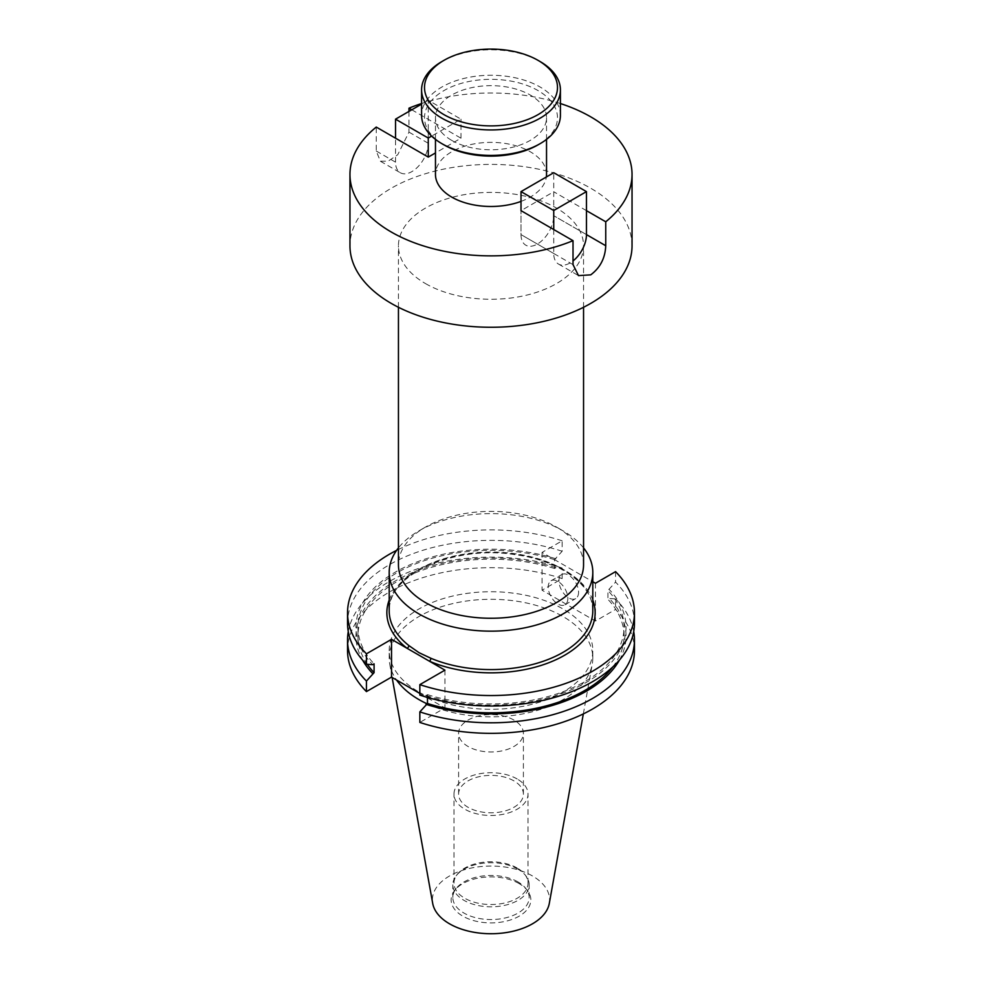 <?xml version="1.0" encoding="UTF-8"?>
<svg xmlns="http://www.w3.org/2000/svg" width="982" height="982" viewBox="0 0 982 982"><rect width="100%" height="100%" fill="white"/><g stroke="black" fill="none" stroke-linecap="round" stroke-linejoin="round"><path stroke-width="0.74" stroke-dasharray="4.91 3.68" d="M553.738 229.543L553.738 253.491A23.138 13.355 120 0 0 558.537 264.084A23.138 13.355 120 0 0 570.1 262.943A23.138 13.355 120 0 0 573.022 260.942M553.738 253.491L521.012 234.6L521.012 210.651L521.012 234.6A23.138 13.355 120 0 0 525.812 245.193A23.138 13.355 120 0 0 537.375 244.052A23.138 13.355 120 0 0 553.738 215.709L553.738 172.722M443.974 144.87A66.494 38.396 180 0 1 443.974 90.577A66.494 38.396 180 0 1 538.026 90.577A66.494 38.396 180 0 1 538.026 144.87M560.415 115.336A69.415 40.078 0 0 0 540.088 87.005A69.415 40.078 0 0 0 464.437 78.314A69.415 40.078 0 0 0 421.585 115.336M573.022 264.624L521.012 234.6A23.138 13.355 120 0 0 525.812 245.193A23.138 13.355 120 0 0 537.375 244.052A23.138 13.355 120 0 0 553.738 215.709L553.738 191.76L521.012 210.651M578.57 592.244A13.883 8.016 60 0 1 575.685 598.59A13.883 8.016 60 0 1 564.994 594.871A13.883 8.016 60 0 1 558.93 580.902A13.883 8.016 60 0 1 561.802 574.544A13.883 8.016 60 0 1 572.506 578.263A13.883 8.016 60 0 1 578.57 592.244M567.841 598.431A13.883 8.016 60 0 1 564.969 604.777A13.883 8.016 60 0 1 554.278 601.058A13.883 8.016 60 0 1 548.214 587.089A13.883 8.016 60 0 1 551.086 580.743A13.883 8.016 60 0 1 561.79 584.462A13.883 8.016 60 0 1 567.841 598.431M583.553 547.895A101.809 58.773 0 0 0 562.993 530.82L562.993 530.82A101.809 58.773 0 0 0 419.007 530.82A101.809 58.773 0 0 0 398.447 547.895M583.553 564.822A92.554 53.433 0 0 0 556.45 527.039L562.993 530.82L556.45 527.039A92.554 53.433 0 0 0 425.55 527.039A92.554 53.433 0 0 0 398.447 564.822M425.55 283.614A92.554 53.433 0 0 0 526.413 295.201A92.554 53.433 0 0 0 583.553 245.831A92.554 53.433 0 0 0 556.45 208.049A92.554 53.433 0 0 0 455.587 196.461A92.554 53.433 0 0 0 398.447 245.831A92.554 53.433 0 0 0 425.55 283.614M521.012 201.396A55.532 32.062 0 0 0 546.36 176.981M546.532 174.428A55.532 32.062 0 0 0 530.268 151.756A55.532 32.062 0 0 0 469.752 144.808A55.532 32.062 0 0 0 435.468 174.428M451.732 140.389A55.532 32.062 0 0 0 512.248 147.337A55.532 32.062 0 0 0 546.532 117.717A55.532 32.062 0 0 0 530.268 95.045A55.532 32.062 0 0 0 469.752 88.098A55.532 32.062 0 0 0 435.468 117.717A55.532 32.062 0 0 0 451.732 140.389M513.905 720.052A32.394 18.707 0 0 0 478.602 716.001A32.394 18.707 0 0 0 458.606 733.284A32.394 18.707 0 0 0 468.095 746.504A32.394 18.707 0 0 0 503.398 750.555A32.394 18.707 0 0 0 523.394 733.284A32.394 18.707 0 0 0 513.905 720.052M513.905 780.874A32.394 18.707 0 0 0 478.602 776.811A32.394 18.707 0 0 0 458.606 794.094A32.394 18.707 0 0 0 468.095 807.314A32.394 18.707 0 0 0 503.398 811.378A32.394 18.707 0 0 0 523.394 794.094A32.394 18.707 0 0 0 513.905 780.874M517.183 778.984A37.021 21.371 0 0 0 476.835 774.344A37.021 21.371 0 0 0 453.979 794.094A37.021 21.371 0 0 0 464.817 809.205A37.021 21.371 0 0 0 505.165 813.845A37.021 21.371 0 0 0 528.021 794.094A37.021 21.371 0 0 0 517.183 778.984M517.183 868.039A37.021 21.371 0 0 0 457.207 874.434A37.021 21.371 0 0 0 453.979 883.149A37.021 21.371 0 0 0 464.817 898.272A37.021 21.371 0 0 0 505.165 902.9A37.021 21.371 0 0 0 528.021 883.149A37.021 21.371 0 0 0 524.793 874.434A37.021 21.371 0 0 0 517.183 868.039M517.993 869.193A38.163 22.034 0 0 0 456.164 875.784A38.163 22.034 0 0 0 452.837 884.782A38.163 22.034 0 0 0 464.007 900.359A38.163 22.034 0 0 0 505.607 905.134A38.163 22.034 0 0 0 529.163 884.782A38.163 22.034 0 0 0 525.836 875.784A38.163 22.034 0 0 0 517.993 869.193M517.993 881.934A38.163 22.034 0 0 0 456.164 888.514A38.163 22.034 0 0 0 452.837 897.511A38.163 22.034 0 0 0 464.007 913.088A38.163 22.034 0 0 0 505.607 917.863A38.163 22.034 0 0 0 529.163 897.511A38.163 22.034 0 0 0 525.836 888.514A38.163 22.034 0 0 0 517.993 881.934M519.183 883.616A39.857 23.003 0 0 0 454.617 890.502A39.857 23.003 0 0 0 462.817 916.157A39.857 23.003 0 0 0 513.598 918.845A39.857 23.003 0 0 0 527.383 890.502A39.857 23.003 0 0 0 519.183 883.616M549.306 903.379A58.613 33.842 0 0 0 532.453 875.956A58.613 33.842 0 0 0 465.799 869.34A58.613 33.842 0 0 0 432.694 903.379M426.998 703.775A101.809 58.773 0 0 0 530.071 712.343A101.809 58.773 0 0 0 592.269 664.127A101.809 58.773 0 0 0 592.809 658.075A101.809 58.773 0 0 0 562.993 616.512A101.809 58.773 0 0 0 452.039 603.77A101.809 58.773 0 0 0 389.191 658.075A101.809 58.773 0 0 0 389.731 664.127A101.809 58.773 0 0 0 396.556 680.023M419.007 692.077A101.809 58.773 0 0 0 529.961 704.818A101.809 58.773 0 0 0 592.809 650.514A101.809 58.773 0 0 0 562.993 608.95A101.809 58.773 0 0 0 452.039 596.209A101.809 58.773 0 0 0 389.191 650.514A101.809 58.773 0 0 0 419.007 692.077M632.04 245.831A141.04 81.432 0 0 0 590.734 188.249A141.04 81.432 0 0 0 437.027 170.598A141.04 81.432 0 0 0 349.96 245.831M586.463 210.651L553.738 191.76M560.415 103.54A141.04 81.432 0 0 0 421.585 103.54M411.765 109.788L460.988 138.204L435.468 152.934M408.978 111.408L408.978 132.128L397.735 154.739L388.123 161.195L380.365 161.22L376.253 151.019L376.253 127.071M634.458 650.514A143.458 82.819 0 0 0 615.567 609.429L595.448 621.041L542.052 590.207L562.158 578.594L562.158 568.05L555.972 567.657L554.511 568.504L554.511 559.654L562.158 551.27L562.158 540.812L542.052 552.424L592.809 581.737M562.158 540.812A143.458 82.819 0 0 0 396.618 550.362M562.158 551.27A143.458 82.819 0 0 0 347.542 623.189M634.458 623.189A143.458 82.819 0 0 0 615.567 582.105L607.919 590.489L607.919 599.327L609.368 598.492L615.567 598.885L615.567 609.429M615.567 571.647L615.567 582.105M555.972 558.819A135.025 77.959 0 0 0 395.513 572.027A135.025 77.959 0 0 0 372.632 664.667M427.489 697.453L427.489 694.655L426.028 695.502L419.842 695.096M426.028 695.502A135.025 77.959 0 0 0 586.487 682.281A135.025 77.959 0 0 0 609.368 589.642M554.511 559.654A133.049 76.817 0 0 0 357.951 627.154A133.049 76.817 0 0 0 374.081 663.832M427.489 694.655A133.049 76.817 0 0 0 624.049 627.154A133.049 76.817 0 0 0 607.919 590.489M554.511 568.504A133.049 76.817 0 0 0 357.951 636.005A133.049 76.817 0 0 0 367.329 664.323M612.731 666.999A133.049 76.817 0 0 0 624.049 636.005A133.049 76.817 0 0 0 607.919 599.327M555.972 567.657A135.025 77.959 0 0 0 404.879 575.955A135.025 77.959 0 0 0 362.591 660.113M619.409 660.113A135.025 77.959 0 0 0 609.368 598.492M562.158 568.05A143.458 82.819 0 0 0 348.279 631.573M633.721 631.573A143.458 82.819 0 0 0 615.567 598.885M562.158 578.594A143.458 82.819 0 0 0 347.542 650.514M419.842 693.464L426.016 697.024M427.489 697.871L444.932 707.948L419.842 722.433M441.912 61.535A69.415 40.078 180 0 1 540.088 61.535M542.052 552.424L542.052 590.207M595.448 583.259L595.448 621.041M444.932 670.154L444.932 707.948M376.253 151.019L395.537 162.153A23.138 13.355 120 0 0 400.337 172.746A23.138 13.355 120 0 0 418.16 166.547A23.138 13.355 120 0 0 428.262 143.262L428.262 100.274L460.988 119.166L431.638 136.105M395.537 162.153L395.537 138.204M460.988 138.204L460.988 119.166M428.262 100.274L421.585 104.129M586.463 234.6L553.738 215.709L586.463 234.6M592.809 610.829A101.809 58.773 0 0 0 562.993 569.265A101.809 58.773 0 0 0 452.039 556.524A101.809 58.773 0 0 0 389.191 610.829C386.478 575.747 453.463 544.58 515.194 554.695C560.194 560.477 593.815 585.677 592.809 610.829M389.191 600.076A104.141 60.123 180 0 1 491 552.608A104.141 60.123 180 0 1 592.809 600.076M408.978 132.128L428.262 143.262M558.537 264.084L578.496 275.611M564.969 604.777L575.685 598.59M583.553 307.28L583.553 245.831M546.532 139.383L546.532 117.717M458.606 794.094L458.606 733.284M453.979 883.149L453.979 794.094M457.207 874.434L456.164 875.784M452.837 897.511L452.837 884.782M456.164 888.514L454.617 890.502M583.333 713.902L592.269 664.127M592.809 658.075L592.809 650.514M357.951 636.005L357.951 627.154M624.049 636.005L624.049 627.154M389.191 658.075L389.191 650.514M392.125 677.457L389.731 664.127M525.836 888.514L527.383 890.502M529.163 897.511L529.163 884.782M524.793 874.434L525.836 875.784M528.021 883.149L528.021 794.094M523.394 794.094L523.394 733.284M435.468 139.383L435.468 117.717M398.447 307.28L398.447 245.831M425.55 527.039L419.007 530.82M551.086 580.743L561.802 574.544M380.365 161.22L400.337 172.746"/><path stroke-width="1.47" d="M573.022 260.942A23.138 13.355 120 0 0 586.463 234.6L586.463 191.613L553.738 172.722L521.012 191.613L553.738 210.504L586.463 191.613M435.468 152.934L428.262 157.095L376.253 127.071A141.04 81.432 0 0 0 349.96 174.428L349.96 245.831A141.04 81.432 0 0 0 391.266 303.413A141.04 81.432 0 0 0 544.973 321.065A141.04 81.432 0 0 0 632.04 245.831L632.04 174.428A141.04 81.432 0 0 1 605.747 221.785L605.747 245.733C605.219 258.033 600.223 267.742 590.734 274.85L578.496 275.611L573.022 264.624L573.022 240.676L521.012 210.651L521.012 191.613M553.738 229.543L553.738 210.504M443.974 114.636A66.494 38.396 0 0 0 538.026 114.636A66.494 38.396 0 0 0 538.026 60.344L540.088 61.535A69.415 40.078 180 0 1 560.415 89.878A69.415 40.078 180 0 1 517.563 126.899A69.415 40.078 180 0 1 441.912 118.208A69.415 40.078 180 0 1 421.585 89.878A69.415 40.078 180 0 1 441.912 61.535L443.974 60.344A66.494 38.396 0 0 0 443.974 114.636M540.088 143.679L538.026 144.87A66.494 38.396 180 0 1 443.974 144.87L441.912 143.679A69.415 40.078 0 0 0 540.088 143.679A69.415 40.078 0 0 0 560.415 115.336L560.415 89.878M398.447 547.895A101.809 58.773 0 0 0 389.191 572.383A101.809 58.773 0 0 0 419.007 613.946A101.809 58.773 0 0 0 529.961 626.688A101.809 58.773 0 0 0 592.809 572.383A101.809 58.773 0 0 0 583.553 547.895M389.191 572.383L389.191 610.829A101.809 58.773 0 0 0 408.868 645.555L419.007 652.674L430.853 658.247A101.809 58.773 0 0 0 537.044 663.243A101.809 58.773 0 0 0 592.809 610.829L592.809 572.383M398.447 307.28L398.447 564.822A92.554 53.433 0 0 0 425.55 602.617A92.554 53.433 0 0 0 526.413 614.192A92.554 53.433 0 0 0 583.553 564.822L583.553 307.28M435.468 139.383L435.468 174.428A55.532 32.062 0 0 0 451.732 197.1A55.532 32.062 0 0 0 521.012 201.396M546.36 176.981A55.532 32.062 0 0 0 546.532 174.428L546.532 139.383M392.125 677.457L432.694 903.379A58.613 33.842 0 0 0 449.547 923.817A58.613 33.842 0 0 0 510.603 931.783A58.613 33.842 0 0 0 549.306 903.379L583.333 713.902M396.556 680.023A101.809 58.773 0 0 0 419.007 699.626A101.809 58.773 0 0 0 426.998 703.775M632.04 174.428A141.04 81.432 0 0 0 590.734 116.846A141.04 81.432 0 0 0 560.415 103.54M349.96 174.428A141.04 81.432 0 0 0 391.266 232.01A141.04 81.432 0 0 0 573.022 240.676M605.747 221.785L586.463 210.651M421.585 103.54A141.04 81.432 0 0 0 408.978 108.18L411.765 109.788M408.978 108.18L408.978 111.408M419.842 684.638A143.458 82.819 0 0 0 634.458 612.731L634.458 623.189A143.458 82.819 0 0 1 419.842 695.096L419.842 684.638L444.932 670.154L391.523 639.331L366.433 653.816L366.433 664.274L372.632 664.667L374.081 663.832L374.081 672.67L366.433 681.054L366.433 691.598L391.523 677.114L419.842 693.464M634.458 612.731A143.458 82.819 0 0 0 615.567 571.647L595.448 583.259L592.809 581.737M396.618 550.362A143.458 82.819 0 0 0 347.542 612.731A143.458 82.819 0 0 0 366.433 653.816M347.542 612.731L347.542 623.189A143.458 82.819 0 0 0 366.433 664.274M367.329 664.323A133.049 76.817 0 0 0 374.081 672.67M419.842 711.889A143.458 82.819 0 0 0 634.458 639.969L634.458 650.514A143.458 82.819 0 0 1 419.842 722.433L419.842 711.889L427.489 703.505L427.489 697.453M427.489 703.505A133.049 76.817 0 0 0 612.731 666.999M362.591 660.113A135.025 77.959 0 0 0 372.632 673.505M426.028 704.339A135.025 77.959 0 0 0 619.409 660.113M348.279 631.573A143.458 82.819 0 0 0 347.542 639.969A143.458 82.819 0 0 0 366.433 681.054M634.458 639.969A143.458 82.819 0 0 0 633.721 631.573M347.542 639.969L347.542 650.514A143.458 82.819 0 0 0 366.433 691.598M426.016 697.024L427.489 697.871M540.088 61.535L538.026 60.344A66.494 38.396 0 0 0 443.974 60.344M421.585 89.878L421.585 115.336A69.415 40.078 0 0 0 441.912 143.679L443.974 144.87M391.523 639.331L391.523 677.114M431.638 136.105L428.262 138.057L395.537 119.166L421.585 104.129M395.537 138.204L395.537 119.166M428.262 157.095L428.262 138.057M408.868 645.555A2.332 1.534 -51.7 0 1 406.978 648.255A104.141 60.123 180 0 1 389.191 600.076M592.809 600.076A104.141 60.123 180 0 1 547.661 663.169A104.141 60.123 180 0 1 429.465 661.23A2.332 1.129 112.9 0 0 430.853 658.247M605.747 245.733L586.463 234.6"/></g></svg>
